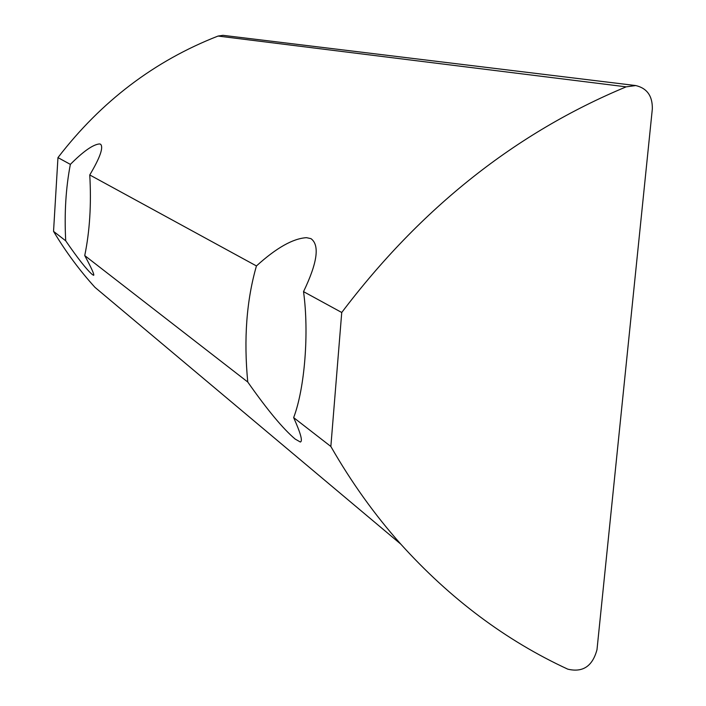 <?xml version="1.0" encoding="UTF-8"?>
<svg xmlns="http://www.w3.org/2000/svg" width="706" height="706" viewBox="0 0 706 706"><rect width="100%" height="100%" fill="white"/><g stroke="black" fill="none" stroke-linecap="round" stroke-linejoin="round"><path stroke-width="1.06" d="M626.178 86.847L635.771 85.558C647.093 88.268 652.609 96.078 652.326 108.98L596.994 649.661C592.546 666.243 582.803 672.739 567.774 669.156C505.814 640.51 450.154 598.838 400.805 544.141C374.674 514.842 351.359 482.277 330.849 446.474L341.739 312.493C420.82 208.023 515.636 132.807 626.178 86.847L218.057 36.059L222.972 35.326L635.771 85.558M247.762 382.025C243.641 339.03 246.535 300.341 256.446 265.941C276.337 247.885 293.025 238.46 306.51 237.675L310.949 238.637C319.88 245.106 317.409 262.773 303.527 291.64C309.21 332.72 304.763 388.406 293.652 417.617C300.659 433.263 302.892 441.391 300.332 442.009L295.196 439.088C283.088 428.877 267.274 409.851 247.762 382.025L84.738 255.572C91.498 268.13 94.48 274.722 93.669 275.331L92.345 274.572C86.803 269.824 77.925 258.572 65.711 240.808C64.264 213.494 65.817 188.025 70.362 164.383C83.273 151.393 92.954 144.58 99.414 143.936L100.552 144.192C103.711 147.254 100.111 157.517 89.759 174.964C91.445 204.21 89.777 231.083 84.738 255.572M400.805 544.141L94.983 287.36C79.478 270.283 65.667 251.618 53.541 231.365L57.963 157.614C101.161 101.373 154.535 60.857 218.057 36.059M57.963 157.614L70.362 164.383M89.759 174.964L256.446 265.941M303.527 291.64L341.739 312.493M65.711 240.808L53.541 231.365M330.849 446.474L293.652 417.617"/></g></svg>
